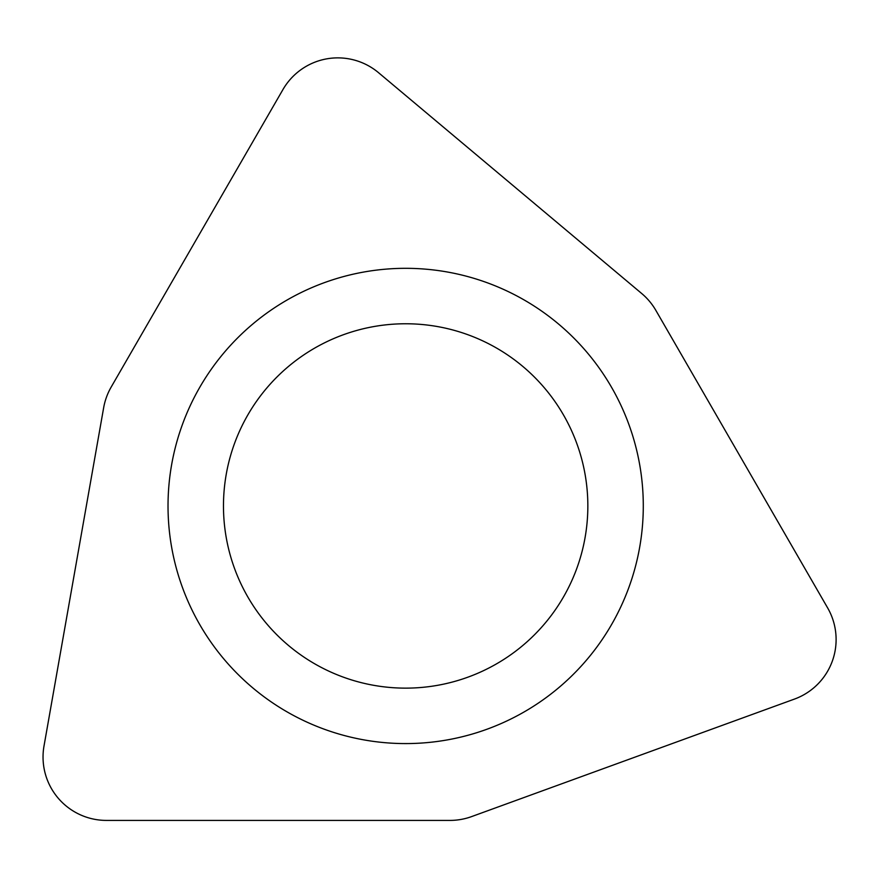 <?xml version="1.0" encoding="UTF-8"?>
<svg xmlns="http://www.w3.org/2000/svg" width="880" height="880" viewBox="0 0 880 880"><rect width="100%" height="100%" fill="white"/><g stroke="black" fill="none" stroke-linecap="round" stroke-linejoin="round"><path stroke-width="1.32" d="M106.403 820.413A63.371 63.371 0 0 1 44 746.042L103.653 407.737A63.371 63.371 0 0 1 111.177 387.057L282.942 89.562A63.371 63.371 0 0 1 378.554 72.699L641.707 293.513A63.371 63.371 0 0 1 655.853 310.376L827.618 607.871A63.371 63.371 0 0 1 794.409 699.105L471.603 816.596A63.371 63.371 0 0 1 449.933 820.413L106.403 820.413A63.371 63.371 0 0 1 44 746.042L103.653 407.737A63.371 63.371 0 0 1 111.177 387.057L282.942 89.562A63.371 63.371 0 0 1 378.554 72.699L641.707 293.513A63.371 63.371 0 0 1 655.853 310.376L827.618 607.871A63.371 63.371 0 0 1 794.409 699.105L471.603 816.596A63.371 63.371 0 0 1 449.933 820.413L106.403 820.413M223.619 658.702A237.633 237.633 0 0 0 558.404 687.984A237.633 237.633 0 0 0 587.697 353.199A237.633 237.633 0 0 0 252.912 323.917A237.633 237.633 0 0 0 223.619 658.702M266.09 623.051A182.182 182.182 0 0 0 522.764 645.513A182.182 182.182 0 0 0 545.215 388.839A182.182 182.182 0 0 0 288.552 366.388A182.182 182.182 0 0 0 266.09 623.051A182.182 182.182 0 0 0 522.764 645.513A182.182 182.182 0 0 0 545.215 388.839A182.182 182.182 0 0 0 288.552 366.388A182.182 182.182 0 0 0 266.09 623.051"/></g></svg>
